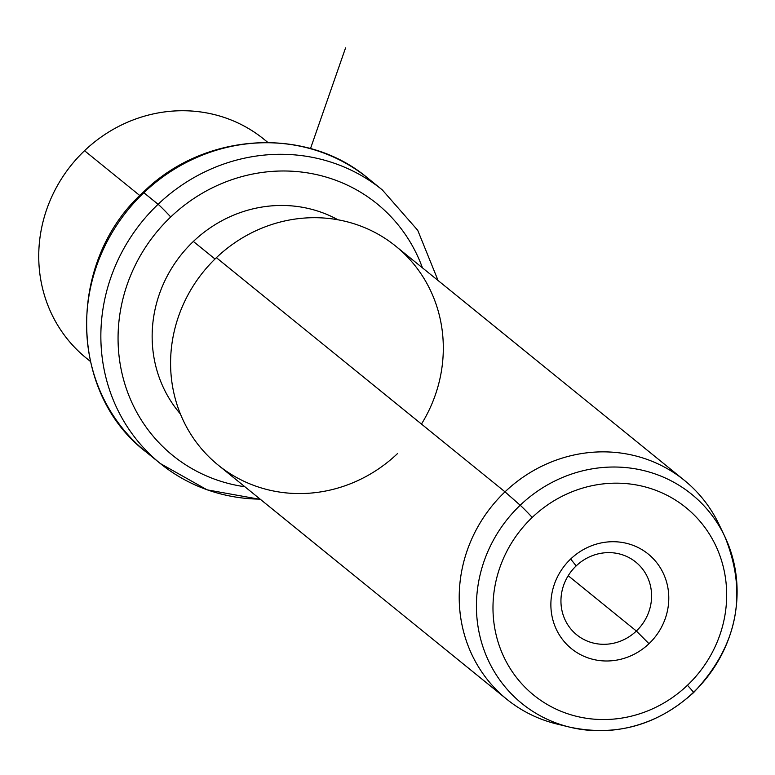 <?xml version="1.0" encoding="UTF-8"?>
<svg xmlns="http://www.w3.org/2000/svg" width="775" height="775" viewBox="0 0 775 775"><rect width="100%" height="100%" fill="white"/><g stroke="black" fill="none" stroke-linecap="round" stroke-linejoin="round"><path stroke-width="1.16" d="M267.724 142.435A140.943 133.261 129.1 0 0 84.533 150.718A140.943 133.261 129.1 0 0 90.249 361.189M90.288 361.344L86.306 358.108A140.943 133.261 -50.9 0 1 84.533 150.718L139.839 195.581L84.533 150.718A140.943 133.261 -50.9 0 1 263.897 139.219L267.879 142.445M438.088 280.531L417.725 230.291L382.308 189.904A176.177 166.577 129.1 0 0 158.1 204.28L143.85 192.723L158.1 204.28A176.177 166.577 -50.9 0 1 382.308 189.904L368.057 178.347A176.177 166.577 129.1 0 0 143.85 192.723A176.177 166.577 -50.9 0 1 368.057 178.347C305.854 125.628 203.748 132.234 143.181 192.316A14.095 0.62 46.4 0 1 143.85 192.723A176.177 166.577 129.1 0 0 146.068 451.97A176.177 166.577 -50.9 0 1 143.85 192.723A14.095 0.62 -133.6 0 0 143.181 192.316C66.824 260.836 67.9 392.567 146.068 451.97L160.318 463.528A176.177 166.577 129.1 0 0 260.129 499.139M158.1 204.28A176.177 166.577 129.1 0 0 160.318 463.528A176.177 166.577 -50.9 0 1 158.1 204.28A14.095 0.62 46.4 0 1 170.723 216.971A162.082 153.247 129.1 0 0 123.612 379.76A162.082 153.247 129.1 0 0 244.852 486.739A162.082 153.247 -50.9 0 1 123.612 379.76A162.082 153.247 -50.9 0 1 170.723 216.971A14.095 0.62 -133.6 0 0 158.1 204.28M422.443 267.84A162.082 153.247 129.1 0 0 170.723 216.971A162.082 153.247 -50.9 0 1 422.443 267.84M337.968 219.78A126.848 119.931 129.1 0 0 193.362 241.461A126.848 119.931 129.1 0 0 180.41 413.976A126.848 119.931 -50.9 0 1 193.362 241.461A126.848 119.931 -50.9 0 1 337.968 219.78M215.004 259.005L193.362 241.461L215.004 259.005M421.464 424.061A140.943 133.261 129.1 0 0 395.744 246.179A140.943 133.261 129.1 0 0 216.38 257.678A140.943 133.261 129.1 0 0 205.007 452.755A140.943 133.261 129.1 0 0 397.517 453.578M721.632 530.284A140.943 133.261 129.1 0 0 684.373 480.345A140.943 133.261 129.1 0 0 505.009 491.844L216.38 257.678A140.943 133.261 -50.9 0 1 395.744 246.179L684.373 480.345M506.782 699.244L218.153 465.077A140.943 133.261 -50.9 0 1 216.38 257.678L505.009 491.844A140.943 133.261 129.1 0 0 506.782 699.244A140.943 133.261 129.1 0 0 563.318 725.41M693.334 692.492A134.724 127.381 129.1 0 0 724.625 536.116A134.724 127.381 129.1 0 0 520.19 505.242L505.009 491.844A140.943 133.261 -50.9 0 1 718.88 524.142L724.625 536.116C748.088 593.621 737.742 645.778 693.596 692.598A14.095 0.62 -133.6 0 0 687.435 685.284A120.764 114.187 129.1 0 0 697.171 518.126A120.764 114.187 129.1 0 0 532.222 517.429A14.095 0.62 -133.6 0 0 520.19 505.242A134.724 127.381 129.1 0 0 479.531 634.502A134.724 127.381 129.1 0 0 569.654 727.134A134.724 127.381 129.1 0 0 693.334 692.492A14.095 0.62 -133.6 0 0 693.596 692.598A14.095 0.62 46.4 0 0 687.435 685.284A120.764 114.187 -50.9 0 1 522.486 684.587A120.764 114.187 -50.9 0 1 532.222 517.429A120.764 114.187 129.1 0 0 522.486 684.587A120.764 114.187 129.1 0 0 687.435 685.284A120.764 114.187 -50.9 0 0 697.171 518.126A120.764 114.187 -50.9 0 0 532.222 517.429A14.095 0.62 46.4 0 0 520.19 505.242A134.724 127.381 -50.9 0 1 724.625 536.116M556.75 723.976A140.943 133.261 -50.9 0 1 462.472 627.072A140.943 133.261 -50.9 0 1 505.009 491.844L520.19 505.242A134.724 127.381 -50.9 0 0 479.531 634.502A134.724 127.381 -50.9 0 0 569.654 727.134L556.75 723.976M570.671 559.007A60.934 57.612 129.1 0 0 565.76 643.347A60.934 57.612 129.1 0 0 648.985 643.705A60.934 57.612 129.1 0 0 653.906 559.366A60.934 57.612 129.1 0 0 570.671 559.007L576.164 565.915A46.839 44.291 129.1 0 0 572.386 630.743A46.839 44.291 129.1 0 0 636.372 631.015L648.985 643.705A60.934 57.612 -50.9 0 1 565.76 643.347A60.934 57.612 -50.9 0 1 570.671 559.007A60.934 57.612 -50.9 0 1 653.906 559.366A60.934 57.612 -50.9 0 1 648.985 643.705L636.372 631.015A46.839 44.291 129.1 0 0 640.15 566.186A46.839 44.291 129.1 0 0 576.164 565.915L570.671 559.007M636.372 631.015A46.839 44.291 -50.9 0 1 576.755 634.841A46.839 44.291 -50.9 0 1 576.164 565.915A46.839 44.291 -50.9 0 1 635.781 562.088A46.839 44.291 -50.9 0 1 636.372 631.015L568.211 575.718L636.372 631.015M310.494 148.577L345.573 47.866M160.318 463.528L207.138 489.858L260.497 499.429M569.654 727.134C615.902 736.889 657.21 725.381 693.596 692.598"/></g></svg>
